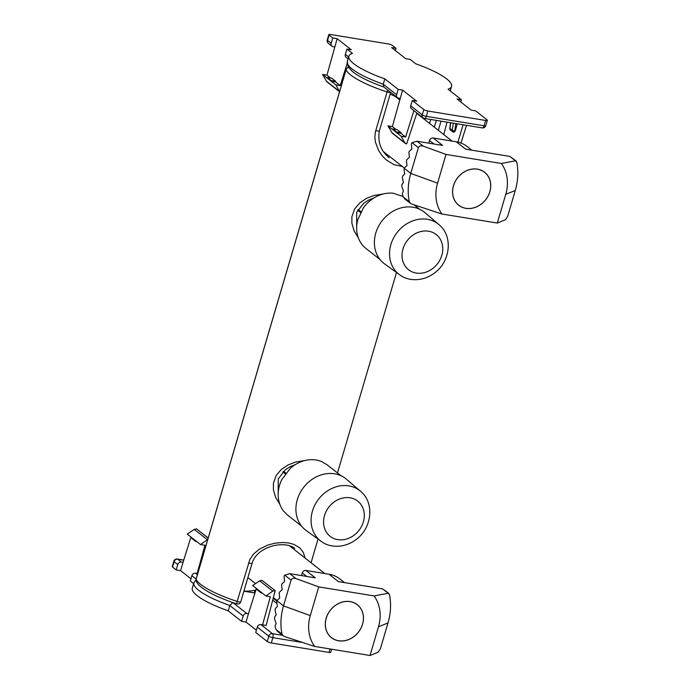 <?xml version="1.0" encoding="UTF-8"?>
<svg xmlns="http://www.w3.org/2000/svg" width="690" height="690" viewBox="0 0 690 690"><rect width="100%" height="100%" fill="white"/><g stroke="black" fill="none" stroke-linecap="round" stroke-linejoin="round"><path stroke-width="1.03" d="M279.855 504.364L275.681 497.559L273.413 489.779L273.447 483.216L276.233 475.445L281.279 469.467L288.023 464.974L295.544 462.067L304.894 460.523M358.317 237.791L354.134 230.986L351.874 223.206L351.9 216.634L354.686 208.863L359.74 202.895L366.476 198.401L373.997 195.494L383.347 193.95M236.868 603.819L236.756 603.871C225.432 600.153 215.97 596.16 208.38 591.882C199.367 586.457 197.927 584.499 196.202 581.144A3.165 3.045 -21.9 0 1 196.115 579.203A53.216 11.877 16.4 0 0 237.153 601.421L249.935 559.262L253.739 553.846L259.544 549.05L268.048 544.971L275.181 543.142L282.71 542.495L288.532 542.961L293.664 544.298L299.658 547.731L303.359 552.448L305.006 558.003M402.339 166.48L394.016 164.668L386.391 160.011L382.208 155.793L378.62 150.541L375.455 142.183L374.868 137.275L375.369 131.997L387.099 91.96A53.216 11.877 -163.6 0 1 346.061 69.742A3.165 3.045 -21.9 0 1 348.571 67.508M403.193 196.572L393.335 193.252A31.99 27.221 128.2 0 0 391.903 193.131A31.99 27.221 128.2 0 0 364.475 206.379A31.99 27.221 128.2 0 0 363.501 207.664L357.636 220.127A31.99 27.221 128.2 0 0 357.282 221.654A31.99 27.221 128.2 0 0 357.963 236.773A31.99 27.221 128.2 0 0 365.881 248.4A31.99 27.221 128.2 0 0 365.993 248.495L380.026 259.526M438.987 224.655L424.997 212.701A32.628 27.764 128.2 0 0 382.26 220.584A32.628 27.764 128.2 0 0 384.684 263.968L399.605 274.741C407.894 281.244 422.496 281.96 434.321 273.145C450.311 261.95 453.442 236.299 438.987 224.655A31.878 27.126 128.2 0 0 403.46 226.122A31.878 27.126 128.2 0 0 390.859 262.502A31.878 27.126 128.2 0 0 399.605 274.741M341.119 475.807L327.086 464.767L321.462 461.507A31.99 27.221 128.2 0 0 320.16 461.015A31.99 27.221 128.2 0 0 305.592 460.359A31.99 27.221 128.2 0 0 291.465 467.397A31.99 27.221 128.2 0 0 290.248 468.45L281.839 479.516A31.99 27.221 128.2 0 0 281.158 480.964A31.99 27.221 128.2 0 0 282.857 510.126A31.99 27.221 128.2 0 0 283.694 511.238L287.54 515.068L301.573 526.099M360.525 491.237L346.535 479.283A32.628 27.764 128.2 0 0 303.798 487.157A32.628 27.764 128.2 0 0 306.231 530.55L321.152 541.322C329.432 547.817 344.034 548.541 355.859 539.718C371.85 528.531 374.989 502.872 360.525 491.237A31.878 27.126 128.2 0 0 338.385 486.243A31.878 27.126 128.2 0 0 312.596 510.609A31.878 27.126 128.2 0 0 321.152 541.322M454.408 199.928A20.967 17.837 -51.8 0 1 463.482 172.371A20.967 17.837 -51.8 0 1 488.917 177.563A20.967 17.837 -51.8 0 1 479.843 205.12A20.967 17.837 -51.8 0 1 454.408 199.928M255.895 590.01A44.341 37.734 -51.8 0 1 243.924 591.054M327.129 632.376A20.967 17.837 -51.8 0 1 336.203 604.811A20.967 17.837 -51.8 0 1 361.638 610.012A20.967 17.837 -51.8 0 1 352.564 637.569A20.967 17.837 -51.8 0 1 327.129 632.376M284.806 575.158L284.599 575.339A1.268 0.604 -80.7 0 0 284.099 577.021L284.591 581.472L282.158 583.636A1.268 0.604 -80.7 0 0 281.658 585.31L282.15 589.769L279.717 591.925A1.268 0.604 -80.7 0 0 279.217 593.607L279.709 598.066L277.277 600.222A1.268 0.604 -80.7 0 0 276.957 600.714L276.794 601.896A120.138 91.252 48.4 0 0 277.423 606.381L275.319 608.597L275.069 610.314L276.173 614.868L274.542 617.162L274.534 618.913L276.147 623.562L275.06 625.942L275.345 627.745A100.8 76.564 48.4 0 0 276.147 629.522L282.003 634.127A60.185 51.207 -51.8 0 1 283.504 605.863L291.085 580.092L284.806 575.158L289.74 573.666L296.019 578.608L318.745 586.888L374.084 595.936L388.185 593.271L382.571 588.855L338.411 581.627L328.992 574.227A31.671 26.953 -51.8 0 1 339.851 578.945L344.543 582.636M301.495 575.589L302.272 572.959A3.165 2.691 -51.8 0 1 305.894 570.449L315.313 577.849L289.74 573.666M382.571 588.855L388.867 593.417L388.185 593.271L389.496 594.685A60.185 51.207 -51.8 0 1 387.996 622.949L380.414 648.721L378.103 652.257L370.03 655.5L314.683 646.452L284.608 636.559L283.116 635.766L282.003 634.127M283.116 635.766L277.57 631.41L276.147 629.522M305.894 570.449L328.992 574.227M370.03 655.5L378.482 626.77A39.278 33.422 128.2 0 0 374.084 595.936M318.745 586.888L310.284 615.618A39.278 33.422 128.2 0 0 314.683 646.452M362.535 624.157A20.907 17.785 -51.8 0 1 331.467 637.629A20.907 17.785 -51.8 0 1 326.232 618.223A20.907 17.785 -51.8 0 1 357.308 604.759A20.907 17.785 -51.8 0 1 362.535 624.157M296.019 578.608C293.5 577.892 291.861 578.384 291.085 580.092M412.085 142.709L411.87 142.899A1.268 0.604 -80.7 0 0 411.378 144.572L411.87 149.031L409.429 151.188A1.268 0.604 -80.7 0 0 408.937 152.861L409.429 157.32L406.988 159.485A1.268 0.604 -80.7 0 0 406.496 161.158L406.988 165.617L404.547 167.774A1.268 0.604 -80.7 0 0 404.228 168.265L404.064 169.455A120.138 91.252 48.4 0 0 404.702 173.932L402.598 176.148L402.348 177.865L403.443 182.419L401.822 184.713L401.813 186.472L403.426 191.113L402.339 193.493L402.624 195.296A100.8 76.564 48.4 0 0 403.426 197.073L409.282 201.678A60.185 51.207 -51.8 0 1 410.783 173.414L418.364 147.643L412.085 142.709L417.01 141.226L423.289 146.159L446.016 154.439L501.363 163.487L515.465 160.822L509.841 156.406L465.69 149.187L456.271 141.778A31.671 26.953 -51.8 0 1 467.13 146.496L471.822 150.187M428.775 143.149L429.551 140.51A3.165 2.691 -51.8 0 1 433.173 138L442.592 145.409L417.01 141.226M509.841 156.406L516.137 160.968L515.465 160.822L516.775 162.236A60.185 51.207 -51.8 0 1 515.275 190.5L507.693 216.272L505.382 219.808L497.3 223.051L441.962 214.004L411.887 204.111L410.386 203.317L409.282 201.678M410.386 203.317L404.849 198.962L403.426 197.073M433.173 138L456.271 141.778M497.3 223.051L505.761 194.321A39.278 33.422 128.2 0 0 501.363 163.487M446.016 154.439L437.564 183.169A39.278 33.422 128.2 0 0 441.962 214.004M489.814 191.717A20.907 17.785 -51.8 0 1 458.738 205.18A20.907 17.785 -51.8 0 1 453.511 185.774A20.907 17.785 -51.8 0 1 484.578 172.31A20.907 17.785 -51.8 0 1 489.814 191.717M423.289 146.159C420.779 145.443 419.141 145.935 418.364 147.643M190.975 537.044L183.04 562.35L181.384 562.083A3.165 2.691 128.2 0 0 177.761 564.593L174.104 561.72L172.535 567.051A3.165 0.707 -163.6 0 1 172.241 566.602L173.811 561.272A3.165 0.707 -163.6 0 0 174.104 561.72A3.165 2.691 -51.8 0 1 177.727 559.202L181.384 562.083M190.975 578.807L180.599 570.647L183.04 562.35M193.64 583.645L190.328 581.032L191.889 575.702A3.165 2.691 -51.8 0 1 195.512 573.192L197.168 573.459L204.93 545.281L200.531 544.565L187.257 534.129L194.252 529.403L196.469 528.868L208.173 538.071M256.378 588.466L248.443 613.781L246.796 613.505A3.165 2.691 128.2 0 0 243.173 616.023L229.805 605.51A53.535 11.954 -163.6 0 1 193.881 582.834L192.312 588.165A53.535 11.954 -163.6 0 0 228.235 610.848L229.805 605.51L232.849 602.543M256.387 630.237L246.002 622.07L248.443 613.781M331.683 649.23L330.777 652.3A3.165 0.707 -163.6 0 1 329.052 652.43L271.299 642.985A3.165 0.707 -163.6 0 1 267.246 641.51L255.731 632.463L257.301 627.124A3.165 2.691 -51.8 0 1 260.923 624.614L262.571 624.881L270.333 596.703L265.935 595.988L252.669 585.551L259.664 580.833L261.872 580.29L275.172 590.606L261.872 580.29M197.168 573.459L197.728 573.554M262.571 624.881L266.15 625.468L275.172 590.606M243.881 591.201L254.955 593.012M246.002 622.07L241.604 621.354L243.173 616.023M241.604 621.354L228.235 610.848M180.599 570.647L176.192 569.931L177.761 564.593M176.192 569.931L172.535 567.051M208.208 537.959L196.469 528.868M274.948 590.562L272.757 591.123L265.935 595.988M207.768 539.442L200.531 544.565M254.213 592.891L254.998 590.217M262.26 593.098L261.087 592.908L257.163 589.821L257.344 589.226M261.087 592.908L261.269 592.313M196.857 541.676L195.684 541.477L191.76 538.398L191.932 537.803M195.684 541.477L195.857 540.891M327.405 77.513L331.329 80.601L335.728 81.317L331.804 78.229L327.405 77.513L327.233 78.108L322.558 74.434L326.957 75.15L337.16 38.675L351.288 49.784L346.889 49.068L345.319 54.398L348.64 57.003M335.728 81.317L335.556 81.912L340.222 85.586L347.096 63.67M330.631 78.039L326.957 75.15M340.222 85.586L335.823 84.861L331.157 81.187L335.556 81.912M346.889 49.068L352.409 53.406A53.535 11.954 16.4 0 0 348.873 56.2A53.535 11.954 16.4 0 0 384.804 78.876L398.173 89.381L402.572 90.105L416.7 101.206L412.301 100.49L423.807 109.538A3.165 0.707 16.4 0 0 427.869 111.021L485.613 120.465A3.165 0.707 16.4 0 0 487.347 120.327A3.165 0.707 16.4 0 0 487.054 119.888L475.548 110.831L471.149 110.115L457.022 99.006L461.42 99.722L448.052 89.217A53.535 11.954 16.4 0 0 451.579 86.423A53.535 11.954 16.4 0 0 415.656 63.747L410.136 59.409L405.737 58.693L391.61 47.584L396.008 48.3L395.353 50.525M466.535 125.33L460.98 143.037M401.132 132.739L397.207 129.66L392.808 128.935L396.733 132.023L401.132 132.739L400.959 133.334L405.634 137.008L413.905 110.633M402.572 90.105L392.36 126.572L396.043 129.461M405.634 137.008L401.235 136.292L396.56 132.618L400.959 133.334M392.808 128.935L392.636 129.53L387.961 125.856L392.36 126.572M398.173 89.381L396.603 94.711A3.165 2.691 128.2 0 0 397.397 97.652A3.165 2.691 128.2 0 0 398.475 98.127L400.131 98.394M396.008 48.3L392.351 45.419A3.165 0.707 16.4 0 0 388.289 43.944L330.545 34.5A3.165 0.707 16.4 0 0 328.811 34.638A3.165 0.707 16.4 0 0 329.096 35.078L332.761 37.959L331.191 43.289A3.165 2.691 128.2 0 0 331.985 46.23A3.165 2.691 128.2 0 0 333.072 46.704L334.719 46.972M401.235 136.292L404.728 142.726L406.634 143.943L416.881 112.97M427.869 111.021L426.299 116.351A3.165 0.707 -163.6 0 1 422.237 114.876A3.165 2.691 128.2 0 0 423.03 117.809L411.525 108.761A3.165 2.691 -51.8 0 1 410.731 105.82L422.237 114.876L423.807 109.538M412.301 100.49L410.731 105.82M461.42 99.722L460.765 101.948M332.761 37.959L337.16 38.675M348.088 58.883L346.113 57.339A3.165 2.691 -51.8 0 1 345.319 54.398M384.804 78.876L383.235 84.206L396.603 94.711M463.076 124.761L457.936 142.106M335.823 84.861L339.558 91.658M339.54 91.718L326.836 81.722L322.558 74.434M392.248 133.153L387.961 125.856M443.782 134.593L447.008 122.13M457.254 123.812L455.253 131.04L453.675 132.213A1.898 0.906 -80.7 0 0 454.77 130.962L455.253 131.04M392.636 129.53L396.56 132.618L396.733 132.023M327.233 78.108L331.157 81.187L331.329 80.601M397.397 97.652L383.7 86.888L383.235 84.206A53.535 11.954 16.4 0 1 347.312 61.531L348.873 56.2M450.743 122.742L449.915 128.504A1.898 0.561 -171.8 0 1 449.751 128.219A1.898 1.898 0 0 0 450.458 129.987L452.812 131.833A1.898 1.613 128.2 0 0 453.459 132.118A1.898 0.906 -80.7 0 0 453.675 132.213A1.898 1.898 0 0 1 452.812 131.833A1.898 1.613 128.2 0 1 452.269 130.35A1.898 0.561 8.2 0 0 454.77 130.962L455.831 123.579M348.493 67.396A3.165 3.165 0 0 0 346.052 69.612A3.165 0.707 -163.6 0 0 346.061 69.742L196.115 579.203A3.165 0.707 -163.6 0 1 196.107 579.074A3.165 0.707 -163.6 0 1 196.184 578.97M436.347 120.388L434.346 127.176M429.56 123.415L430.724 119.465M273.188 598.256L276.828 601.111M375.765 130.462A3.165 0.707 16.4 0 0 379.388 130.798L390.695 92.382M390.669 92.374A3.165 0.707 -163.6 0 1 387.099 91.96L387.737 90.062M240.776 601.749A3.165 3.165 0 0 1 236.756 603.871L237.153 601.421A3.165 0.707 16.4 0 0 240.776 601.749L252.109 563.247C253.575 558.469 256.602 554.458 261.2 551.215C265.943 547.972 271.187 545.928 276.923 545.083C284.616 544.1 290.559 545.186 294.759 548.326L294.708 548.291M248.486 562.911A3.165 0.707 16.4 0 0 252.109 563.247M196.202 581.144A3.165 3.165 0 0 1 196.107 579.074L346.052 69.612A3.165 0.707 -163.6 0 1 346.147 69.5M441.841 242.742A22.373 19.035 128.2 0 0 416.303 233.177A22.373 19.035 128.2 0 0 402.951 261.536A22.373 19.035 128.2 0 0 428.49 271.101A22.373 19.035 128.2 0 0 441.841 242.742M357.679 210.269L360.525 212.503M358.11 209.51L360.93 211.727M345.147 539.39A22.373 19.035 128.2 0 0 364.277 514.188A22.373 19.035 128.2 0 0 342.732 498.042A22.373 19.035 128.2 0 0 323.601 523.244A22.373 19.035 128.2 0 0 345.147 539.39M282.9 471.934L285.332 473.849M283.547 471.305L285.876 473.133M399.7 99.938L396.802 97.652A25.34 21.562 128.2 0 0 390.126 94.314M276.957 600.714L283.504 605.863L310.284 615.618M306.705 576.443L302.272 572.959M387.996 622.949L378.482 626.77M404.228 168.265L410.783 173.414L437.564 183.169M433.984 143.994L429.551 140.51M515.275 190.5L505.761 194.321M183.713 560.185L177.727 559.202A3.165 1.509 -80.7 0 0 177.364 559.038L183.747 560.082M195.512 573.192L197.4 574.675M232.875 602.568L246.796 613.505M260.923 624.614L272.438 633.661L282.546 635.318M302.056 642.425L272.869 637.655L271.299 642.985M329.052 652.43L330.07 648.962M267.246 641.51L268.815 636.18L257.301 627.124M196.124 579.031L191.889 575.702M207.354 539.701L194.252 529.403M272.757 591.123L259.664 580.833M272.438 633.661A3.165 2.691 128.2 0 0 268.815 636.18A3.165 0.707 -163.6 0 0 272.869 637.655A3.165 1.509 -80.7 0 0 272.438 633.661M423.03 117.809A3.165 3.165 0 0 0 424.479 118.447A3.165 1.509 99.3 0 0 426.299 116.351L484.044 125.796L485.613 120.465M329.096 35.078L327.534 40.408L331.191 43.289M391.635 132.428L404.728 142.726M326.223 81.006L339.325 91.304M327.534 40.408A3.165 0.707 -163.6 0 1 327.241 39.968A3.165 3.165 0 0 0 328.319 43.349A3.165 2.691 -51.8 0 1 327.534 40.408M484.044 125.796A3.165 1.509 99.3 0 1 482.224 127.892A3.165 3.165 0 0 0 485.777 125.658A3.165 0.707 16.4 0 1 484.044 125.796M450.458 129.987A1.898 1.613 128.2 0 1 449.915 128.504L452.269 130.35L453.304 123.165M278.182 494.135L278.251 478.886L285.255 469.838L290.041 466.75L295.665 464.405M356.635 227.562L356.704 212.313L363.708 203.265L368.503 200.178L374.118 197.832M379.388 130.798C377.499 141.924 380.742 150.894 389.134 157.708L389.065 157.656M311.061 562.755L318.03 539.071M337.496 472.952L396.491 272.49M415.949 206.379L416.182 205.577M438.34 130.315L441.031 121.155M272.697 600.179L277.009 603.569M413.983 204.827L419.58 209.225M452.045 141.088L416.751 113.341M404.331 168.05L383.511 151.671M324.766 573.537L289.282 545.635M277.061 600.498L273.361 597.592M255.567 583.593L247.9 577.565M177.364 559.038A3.165 3.165 0 0 0 173.811 561.272M195.986 579.781L193.881 582.834M451.579 86.423L450.251 90.951M328.811 34.638L327.241 39.968M328.319 43.349L331.985 46.23M424.479 118.447L482.224 127.892M487.347 120.327L485.777 125.658M384.063 87.087C369.892 82.101 359.421 76.978 352.668 71.734L348.278 67.059L347.312 61.531M450.544 122.708L449.751 128.219M405.323 143.434L392.239 133.153"/></g></svg>
